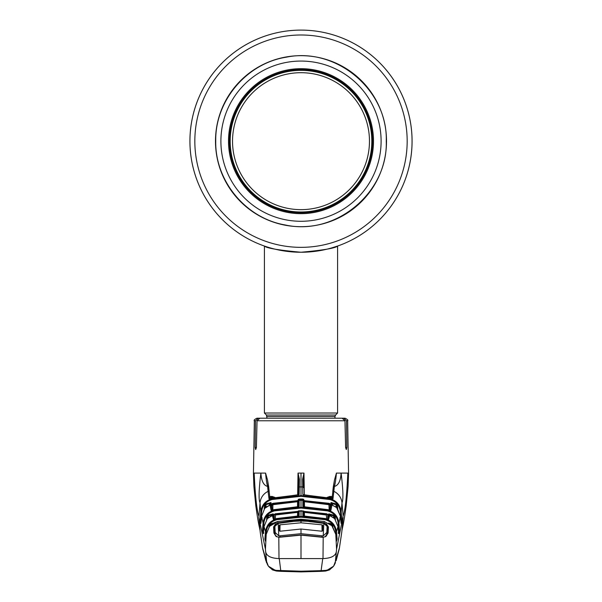 <?xml version="1.0" encoding="UTF-8"?>
<svg xmlns="http://www.w3.org/2000/svg" width="602" height="602" viewBox="0 0 602 602"><rect width="100%" height="100%" fill="white"/><g stroke="black" fill="none" stroke-linecap="round" stroke-linejoin="round"><path stroke-width="0.9" d="M412.077 141.177A111.077 111.077 0 0 1 301 252.246A111.077 111.077 0 0 1 189.923 141.177A111.077 111.077 0 0 1 301 30.1A111.077 111.077 0 0 1 336.879 246.293L336.879 246.293A111.077 111.077 0 0 1 265.128 246.293A111.077 111.077 0 0 1 265.121 246.293A111.077 111.077 0 0 1 301 30.1A111.077 111.077 0 0 1 336.879 246.293L336.879 246.293A111.077 111.077 0 0 1 265.128 246.293A111.077 111.077 0 0 1 265.121 246.293A111.077 111.077 0 0 1 301 30.1A111.077 111.077 0 0 1 412.077 141.177M309.187 251.945L313.025 251.591M323.176 250.011L324.486 249.74M329.663 248.483L330.114 248.363M304.191 252.2L301.015 252.246C278.749 250.229 266.558 248.159 264.413 246.045C266.558 248.159 278.756 250.229 301 252.246C323.251 250.229 335.442 248.159 337.587 246.045C335.434 248.159 323.236 250.229 301 252.246M301 70.351A70.825 70.825 0 0 1 371.825 141.177A70.825 70.825 0 0 1 301 212.002A70.825 70.825 0 0 1 230.175 141.177A70.825 70.825 0 0 1 301 70.351M232.53 141.177A68.47 68.47 0 0 1 301 72.699A68.47 68.47 0 0 1 369.47 141.177A68.47 68.47 0 0 1 301 209.647A68.47 68.47 0 0 1 232.53 141.177A68.47 68.47 0 0 1 301 72.699A68.47 68.47 0 0 1 369.47 141.177A68.47 68.47 0 0 1 301 209.647A68.47 68.47 0 0 1 232.53 141.177A68.47 68.47 0 0 1 301 72.699A68.47 68.47 0 0 1 369.47 141.177A68.47 68.47 0 0 0 301 72.699A68.47 68.47 0 0 0 232.53 141.177A68.47 68.47 0 0 0 301 209.647A68.47 68.47 0 0 0 369.47 141.177A68.47 68.47 0 0 1 301 209.647A68.47 68.47 0 0 1 232.53 141.177M267.025 418.202L266.415 415.026L264.413 413.025L337.587 413.025L337.587 246.045L331.401 248.009M286.958 251.358L293.874 252.02M308.284 252.005L315.267 251.327M321.445 250.349L326.894 249.19M228.512 141.177A72.488 72.488 0 0 1 301 68.688A72.488 72.488 0 0 1 373.488 141.177A72.488 72.488 0 0 1 301 213.657A72.488 72.488 0 0 1 228.512 141.177M372.548 141.177A71.548 71.548 0 0 1 301 212.717A71.548 71.548 0 0 1 229.452 141.177A71.548 71.548 0 0 1 301 69.629A71.548 71.548 0 0 1 372.548 141.177M301 212.258A71.089 71.089 0 0 0 372.089 141.177A71.089 71.089 0 0 0 301 70.088A71.089 71.089 0 0 0 229.911 141.177A71.089 71.089 0 0 0 301 212.258M303.355 479.749L302.595 479.305L303.972 473.089L304.349 494.927M326.991 497.448L329.994 496.394L332.312 496.635M332.018 498.659L332.793 492.015A0.783 0.768 3.1 0 1 332.793 492.015L334.464 480.027L333.29 486.95A0.783 0.707 10 0 1 334.373 486.446L333.004 498.825L302.851 494.611L302.595 479.305M334.464 480.027L336.413 473.089C335.871 479.538 335.186 483.993 334.373 486.446C338.407 485.393 340.649 480.938 341.108 473.089L336.413 473.089M255.541 420.775L254.345 420.775C253.653 420.256 254.518 419.406 256.964 418.202L258.22 418.202L255.541 420.775L255.173 447.497L255.692 449.566L256.392 447.497L257.046 420.775L259.846 418.202L342.154 418.202L344.954 420.775L345.608 447.497L346.308 449.566L346.827 447.497L346.459 420.775L347.655 420.775L348.566 473.089L341.108 473.089C343.178 489.953 343.464 499.856 341.974 502.805A14.373 14.087 180 0 0 333.922 491.36A0.783 0.768 3.1 0 0 332.793 492.015L332.838 490.818A0.783 0.752 1 0 1 333.959 490.156M333.275 487.071A0.783 0.707 10 0 1 333.29 486.95L332.838 490.818M330.28 498.155L332.477 498.802A0.783 0.775 9 0 1 333.004 498.825M336.894 507.892L336.706 505.417L336.142 504.694L332.695 503.814A0.783 0.775 8.5 0 0 331.83 504.175L331.837 503.159M332.778 497.38L327.804 497.613M304.431 494.912L330.144 498.125L330.039 498.78C336.601 500.683 340.318 505.033 341.191 511.835L341.733 519.466L341.071 523.326L340.439 516.305L336.668 507.636L329.219 503.347L329.098 503.942L331.958 505.183L330.874 510.436L327.789 509.631L327.654 510.142C334.223 511.963 337.978 516.275 338.918 523.07L339.483 530.595L338.678 533.665L337.97 526.577L334.667 518.585L326.66 513.769L301 511.06L275.34 513.769L275.475 514.228L299.141 511.753L299.141 515.876L276.8 518.533L276.92 518.909L301 516.433L325.08 518.909C331.679 520.647 335.487 524.914 336.495 531.709L337.12 539.068L336.48 541.168L335.796 534.335L331.807 525.614M330.28 497.124L327.586 497.568M303.694 499.291L303.709 500.315L303.694 499.291M303.619 494.867L303.626 495.363M303.957 473.164L303.348 479.643L303.491 487.688A0.783 0.768 179 0 0 302.716 486.928L301 486.92L301 473.089L303.972 473.089M343.117 517.479L341.77 532.16L339.438 547.94L335.404 561.5L336.563 549.205L343.163 515.756M339.912 517.592L340.875 517.893L340.416 511.881L341.191 511.835L341.974 502.805L343.155 516.057C345.194 510.391 346.752 496.063 347.843 473.089M336.262 539.354L335.713 531.769L336.495 531.709L337.97 526.577L334.659 518.585M337.647 528.729L338.625 529.023L338.136 523.123L338.918 523.07L340.439 516.305L340.867 521.671M336.563 549.205L335.796 534.335L332.477 526.359M336.668 507.636L329.219 503.34L301 500.3L272.781 503.347L264.714 508.351L261.561 516.305L260.929 523.326A0.783 0.775 -10.7 0 1 260.99 523.078M329.309 504.145L331.875 505.048M303.009 501.075L304.424 501.105M297.576 501.105L298.991 501.075M270.125 505.048L271.75 504.408M301 508.058L301 507.298L327.654 510.142L327.488 510.887L301 508.058L274.512 510.887C268.289 512.626 264.737 516.704 263.864 523.123L263.082 523.07C264 516.298 267.755 511.993 274.346 510.142L301 507.298L301 499.78L299.149 499.788L299.149 500.307M304.424 500.954L329.098 503.942L328.94 504.679L304.409 501.714L304.424 500.954L302.851 501.188L302.851 506.545L304.439 506.801L303.235 506.673L303.626 507.305L303.626 501.948A0.783 0.775 180 0 0 302.851 501.188M327.789 509.631L304.431 506.809L327.789 509.623M303.303 506.688A0.783 0.775 180 0 0 302.851 506.545M329.986 510.037L330.077 504.98L329.174 504.739L329.347 503.994M329.174 509.992L328.94 504.679M330.852 505.868L330.077 504.98M303.709 506.756L303.626 501.948L304.409 501.714L304.492 506.801M330.363 523.537L330.347 524.297L330.363 523.537M329.542 523.71L329.55 523.326M331.958 505.183A0.783 0.775 -169.3 0 0 330.867 505.74L329.776 510.963M330.874 510.436A0.783 0.775 -167.2 0 0 330.408 510.368M330.4 510.391L327.894 509.653M336.157 538.278L336.556 538.391A0.783 0.783 16.8 0 1 337.12 539.068M328.526 523.078L331.529 523.838L332.688 525.215L330.393 524.334M331.198 525.019L331.333 524.575M292.572 520.301L293.791 520.218M308.209 520.218L309.428 520.301M331.943 525.772L324.215 521.505L301 519.225L277.785 521.505L269.53 526.359M271.607 524.334L270.667 524.575L270.802 525.019M270.667 524.575L270.042 525.779C271.073 524.146 273.654 522.724 277.785 521.498L278.056 522.837L292.218 520.88L292.256 521.377L279.915 523.018M270.193 525.614L269.312 525.215L270.471 523.838L273.474 523.078M325.735 570.38C331.544 569.214 334.765 566.249 335.404 561.5L333.628 566.158L329.505 569.898L325.531 571.05L301 571.9L280.848 571.343L279.253 558.596L322.747 558.596L321.107 570.643L325.735 570.38L325.531 571.05L321.152 571.343L301 571.9L276.484 571.05L268.372 566.158L266.596 561.5L265.437 549.205L266.204 534.335L269.523 526.359L266.204 534.335L265.52 541.168A0.783 0.783 -17 0 1 265.565 540.965M265.52 541.168L264.88 539.068A0.783 0.783 -16.8 0 1 265.444 538.391L265.738 539.354M335.713 531.769C334.772 525.35 331.168 521.317 324.922 519.661L301 517.201L277.078 519.661C270.832 521.317 267.228 525.35 266.287 531.769L265.444 538.391L265.843 538.278M266.287 531.769L265.505 531.709C266.49 524.944 270.298 520.677 276.92 518.909L277.078 519.661M297.576 511.873L298.788 511.843M274.106 514.891L275.445 514.236M301 516.433L301 511.06L275.34 513.769L267.333 518.585L264.03 526.577L263.322 533.665L262.517 530.595A0.783 0.775 -14 0 1 263.074 529.918L263.563 531.822M299.141 511.753A0.783 0.775 180 0 0 298.374 512.513L298.314 516.049M298.374 516.644L298.374 512.513M299.141 515.876A0.783 0.783 180 0 0 298.735 516.004M297.561 516.087L298.344 514.258L298.306 516.049M273.842 519.421A0.783 0.783 164.4 0 0 273.428 519.496L276.8 518.525L297.561 516.08M274.655 526.171L274.79 534.207M274.52 519.985L273.451 516.012A0.783 0.775 165.5 0 0 272.36 515.508L275.475 514.228L275.392 518.894M273.428 519.496L272.36 515.508M273.474 516.192L274.249 515.35L274.023 514.62M274.249 515.35L274.324 519.263M297.531 516.087L297.591 512.347L275.633 514.981M297.591 512.347L297.569 511.587M264.88 539.068L265.505 531.709L264.03 526.577L267.341 518.585M267.95 517.893L267.619 516.651L267.476 518.42M271.502 515.177L268.191 515.944L268.552 517.299M266.603 519.534L266.844 516.599L267.98 515.214L268.191 515.944L267.619 516.651M271.728 515.056A0.783 0.76 40 0 0 271.51 515.071L273.21 513.882L272.984 514.484M299.141 511.068L301 510.692L303.859 511.09M263.751 529.707L263.074 529.918L263.375 529.023L262.592 528.97L263.082 523.07L261.561 516.305L261.133 521.671M262.517 530.595L262.592 528.97M329.527 515.809L328.79 513.882L334.02 515.214L335.156 516.599L335.397 519.534M338.136 523.123C337.263 516.704 333.711 512.626 327.488 510.887M263.864 523.123L263.375 529.023L264.353 528.729M298.14 511.09L299.134 510.707M303.694 516.049L303.664 514.258L304.409 515.575L304.416 516.087L302.859 515.876L302.859 511.753L304.431 511.587L326.525 514.228L327.977 514.62L327.751 515.35L328.526 516.192M334.524 518.42L334.381 516.651L334.05 517.893M334.381 516.651L333.809 515.944L330.498 515.177M333.448 517.299L334.02 515.214M338.437 531.822L338.926 529.918L338.249 529.707M330.272 515.056A0.783 0.76 -40 0 1 330.49 515.071L328.79 513.882L328.782 514.386M303.212 511.843L304.424 511.873M326.555 514.236L327.894 514.891M304.439 516.08L325.2 518.525L304.439 516.087M327.977 514.62L329.64 515.508L328.572 519.496L325.2 518.533L324.922 519.661M334.313 518.171L326.66 513.769L326.367 514.981L304.409 512.347L304.469 516.087M303.686 516.049L303.626 512.513A0.783 0.775 180 0 0 302.859 511.753M303.265 516.004A0.783 0.783 180 0 0 302.859 515.876M303.626 512.513L303.626 516.644M327.21 534.207L327.345 526.171M327.676 519.263L327.751 515.35M329.64 515.508A0.783 0.775 -165.5 0 0 328.549 516.019L327.48 519.985M328.572 519.496A0.783 0.783 -164.4 0 0 328.158 519.421M326.608 518.894L326.367 514.981M304.409 512.347L304.431 511.587M338.452 532.002L338.625 533.5L338.113 532.996M339.408 528.97L338.625 529.023L338.926 529.918A0.783 0.775 14 0 1 339.483 530.595M329.219 503.347L301 500.292L272.781 503.34L272.902 503.942L297.576 500.954L299.149 501.188L299.149 506.545L274.211 509.631L274.512 510.887M299.149 501.188A0.783 0.775 -0 0 0 298.374 501.948L298.374 507.305L298.765 506.673L297.561 506.801L274.211 509.623L271.126 510.436A0.783 0.775 -12.8 0 1 271.592 510.368M298.697 506.688A0.783 0.775 -0 0 1 299.149 506.545M297.508 506.801L297.576 500.954M298.291 506.756L298.374 501.948L297.591 501.714L273.06 504.679L272.902 503.942L272.826 509.992M273.06 504.679L271.148 505.868M271.652 524.297L271.637 523.537L271.652 524.297M272.45 523.326L272.458 523.71M274.106 509.653L271.6 510.391M271.126 510.436L270.042 505.183A0.783 0.775 -10.7 0 1 271.133 505.74L272.224 510.963M270.042 505.183L271.705 504.258L272.014 510.037M271.705 504.258L272.653 503.994M264.714 508.351L261.561 516.305M269.41 504.536L269.327 503.754L265.858 504.694L266.182 506.771M265.595 507.343L265.294 505.417L264.511 505.371L265.64 503.964L265.106 507.892M261.373 518.615L260.817 518.789L261.185 521.031M260.929 523.326L260.267 519.466A0.783 0.775 -8.7 0 1 260.817 518.789M269.327 503.754L271.028 502.55L270.29 504.484M269.305 503.814A0.783 0.775 -8.5 0 1 270.17 504.175L270.163 503.159M330.919 524.47L330.934 523.68M331.378 523.838L331.243 524.553M330.626 524.395L330.927 523.845M331.71 504.484L330.972 502.55L332.673 503.754M332.695 503.814L332.59 504.536M271.066 523.68L271.081 524.47M270.757 524.553L270.622 523.838M271.073 523.845L271.374 524.395M298.374 500.601L299.134 499.035L297.591 500.601M302.851 500.307L302.866 499.035L304.409 500.601M299.134 499.035L301 499.02L301 499.78L302.851 499.788L303.626 500.601M330.95 503.829L330.972 502.55L336.36 503.964L337.489 505.371L336.706 505.417L336.405 507.343M340.416 511.881C339.603 505.462 336.089 501.338 329.873 499.517L301 496.311L272.127 499.517C265.911 501.338 262.397 505.462 261.584 511.881L261.125 517.893L262.088 517.592M260.267 519.466L260.809 511.835C261.659 505.055 265.377 500.706 271.961 498.78L301 495.551L330.039 498.78L329.873 499.517M265.437 549.205L258.883 517.479L260.026 502.805L260.809 511.835L261.584 511.881M336.36 503.964L335.818 506.771M340.815 521.031L341.183 518.789L340.627 518.615M341.183 518.789A0.783 0.775 8.7 0 1 341.733 519.466M322.747 558.596L323.003 558.581C330.995 558.265 335.434 556.022 336.307 551.868M333.628 566.158L325.923 571.012M321.152 571.343L321.107 570.643L301 571.2L276.265 570.38C270.464 569.214 267.235 566.249 266.596 561.5L262.562 547.94L265.813 560.515L268.334 566.091M262.705 548.738L266.558 562.704M265.956 532.303L266.084 533.951M331.755 523.913L332.274 525.245M336.044 532.303L335.916 533.951M270.245 523.913L269.726 525.245M336.187 560.515A1.309 1.302 21.3 0 1 336.134 560.68L339.295 548.738M280.848 571.343L276.468 571.05L276.265 570.38M254.345 420.775L253.434 473.089L260.892 473.089C261.351 480.938 263.593 485.393 267.627 486.446C266.814 484.016 266.137 479.561 265.587 473.089L267.536 480.027L269.207 492.037A0.783 0.768 -3.1 0 1 269.207 492.037L268.71 486.95A0.783 0.707 -10 0 1 268.725 487.071M254.157 473.089C255.248 496.063 256.806 510.391 258.845 516.057L258.837 515.756M279.253 558.596L278.997 558.581C271.005 558.265 266.566 556.022 265.693 551.868M301 558.596L301 535.133L278.809 537.323L278.997 558.581M278.989 537.345L276.017 536.412L273.902 533.018L273.594 526.946L275.415 524.109L278.056 522.837M323.011 537.345L301 535.133M324.215 521.505L323.944 522.837L326.585 524.109L328.406 526.946L328.098 533.018L325.975 536.412L323.191 537.323L323.003 558.581M325.486 536.728L325.975 536.412L325.486 536.728M328.098 533.018L327.345 533.364L327.631 527.322L328.406 526.946M327.345 533.364L327.631 527.352M326.585 524.109L326.028 524.568M327.631 527.322L326.668 525.177M308.216 520.083L308.164 520.835L293.836 520.835L293.784 520.083L308.216 520.083L309.782 520.88L323.944 522.837M293.836 520.835L293.844 521.347M308.156 521.347L308.164 520.835L308.939 521.407M322.168 522.446L322.085 522.935L309.458 521.648M309.782 520.88L309.744 521.377M324.892 523.808L322.085 523.018M279.832 522.446L279.915 522.935L277.108 523.808M292.218 520.88L293.784 520.083M274.655 533.342L274.369 527.322L274.655 533.342C274.437 533.936 275.031 534.915 276.431 536.284M274.655 533.364L273.902 533.018M276.514 536.728L276.017 536.412L276.514 536.728M274.369 527.352L273.594 526.946M275.972 524.568L275.415 524.109M275.332 525.177L274.369 527.322M297.651 494.927L298.028 473.089L299.405 479.305L299.149 494.611L268.996 498.825L268.078 491.36A14.373 14.087 0 0 0 260.026 502.805C258.536 499.856 258.822 489.953 260.892 473.089L265.587 473.089M269.982 498.659L269.207 492.015A0.783 0.768 -3.1 0 0 268.078 491.36L267.627 486.446A0.783 0.707 -10 0 1 268.71 486.95L267.536 480.027M297.569 494.927L271.856 498.125L272.127 499.517M271.72 498.163L269.523 498.802A0.783 0.775 -9 0 0 268.996 498.825M335.69 418.202L345.036 418.202C347.467 419.383 348.332 420.241 347.655 420.775M258.22 418.202L264.391 418.202M346.459 420.775L343.78 418.202L339.069 418.202M269.688 496.635L272.006 496.394L275.009 497.448M303.393 494.836A0.783 0.768 179 0 0 302.851 494.611M299.405 479.305L298.645 479.749M298.374 495.363L298.652 479.643L298.043 473.164M299.149 494.611A0.783 0.768 -179 0 0 298.607 494.836M298.291 500.315L298.306 499.291L298.291 500.315M274.414 497.568L269.222 497.38M274.196 497.613L271.72 497.124M323.853 523.416L327.134 526.404L326.833 532.484L323.206 535.915L323.853 523.416L307.532 521.302L301 521.023L294.468 521.302L278.147 523.416L278.794 535.915L301 533.688L301 529.023L321.799 531.212L322.574 530.671L322.755 525.335L321.957 524.816L301 522.799L301 521.023M322.303 524.914L322.303 531.122M279.697 524.914L279.697 531.122M301 533.688L323.206 535.915M327.134 534.448L327.134 526.404M274.866 534.448L274.866 526.404L275.167 532.484L278.794 535.915M278.147 523.416L274.866 526.404M301 522.799L280.043 524.816L279.245 525.335L279.426 530.671L280.201 531.212L301 529.023M280.043 524.816L279.922 531.212M321.957 524.816L322.078 531.212M386.514 141.177A85.514 85.514 0 0 1 301 226.683A85.514 85.514 0 0 1 215.486 141.177A85.514 85.514 0 0 1 301 55.662A85.514 85.514 0 0 1 386.514 141.177M407.17 141.177A106.17 106.17 0 0 1 301 247.347A106.17 106.17 0 0 1 194.83 141.177A106.17 106.17 0 0 1 301 34.999A106.17 106.17 0 0 1 407.17 141.177M267.025 416.509L334.975 416.509L335.585 415.026L337.587 413.025M266.415 415.026L335.585 415.026M220.896 141.177A80.104 80.104 0 0 1 301 61.065A80.104 80.104 0 0 1 381.104 141.177A80.104 80.104 0 0 1 301 221.28A80.104 80.104 0 0 1 220.896 141.177M344.954 420.775L257.046 420.775M332.688 525.215L332.831 526.803M301 520.549L301 519.217L277.785 521.505M269.169 526.803L269.312 525.215M301 511.06L326.66 513.769M267.98 515.214L273.21 513.882L273.218 514.386M264.233 508.976L264.511 505.371M265.64 503.964L271.028 502.55L271.05 503.829M301 499.02L302.866 499.035M337.489 505.371L337.767 508.976M301 496.311L301 486.92L299.284 486.928A0.783 0.768 -179 0 0 298.509 487.688M301 571.9L301 571.2M268.04 490.156A0.783 0.752 -1 0 1 269.162 490.818M255.173 447.497L256.392 447.497M345.608 447.497L346.827 447.497M298.028 473.089L301 473.089M322.002 537.134L322.002 535.923M326.833 532.484L326.833 535.065M275.167 532.484L275.167 535.065M279.998 537.134L279.998 535.923M264.413 413.025L264.413 246.045M334.975 418.202L334.975 416.509M386.266 141.177C387.929 90.112 336.352 46.76 286.341 57.175C246.549 63.33 214.952 100.91 215.734 141.177C214.982 180.961 245.804 218.217 285.024 224.93C335.359 236.277 387.981 192.745 386.266 141.177M337.286 508.344L340.439 516.305M272.781 503.34L265.324 507.629M331.95 525.764L324.215 521.498L301 519.217M275.34 513.769L267.687 518.171M263.548 532.002L263.375 533.5L263.887 532.996M348.566 473.089L348.106 486.416L346.18 505.846C343.87 521.904 343.524 523.055 341.951 530.512M336.127 560.695L339.438 547.918M268.372 566.158L272.495 569.898L276.468 571.05M333.666 566.091L335.434 562.712M253.434 473.089L253.893 486.416L255.812 505.838C258.13 521.896 258.469 523.055 260.049 530.512M258.883 517.479L260.23 532.16L262.562 547.94M278.929 537.119L301 534.93L323.071 537.119M325.562 536.284L327.345 533.342"/></g></svg>
